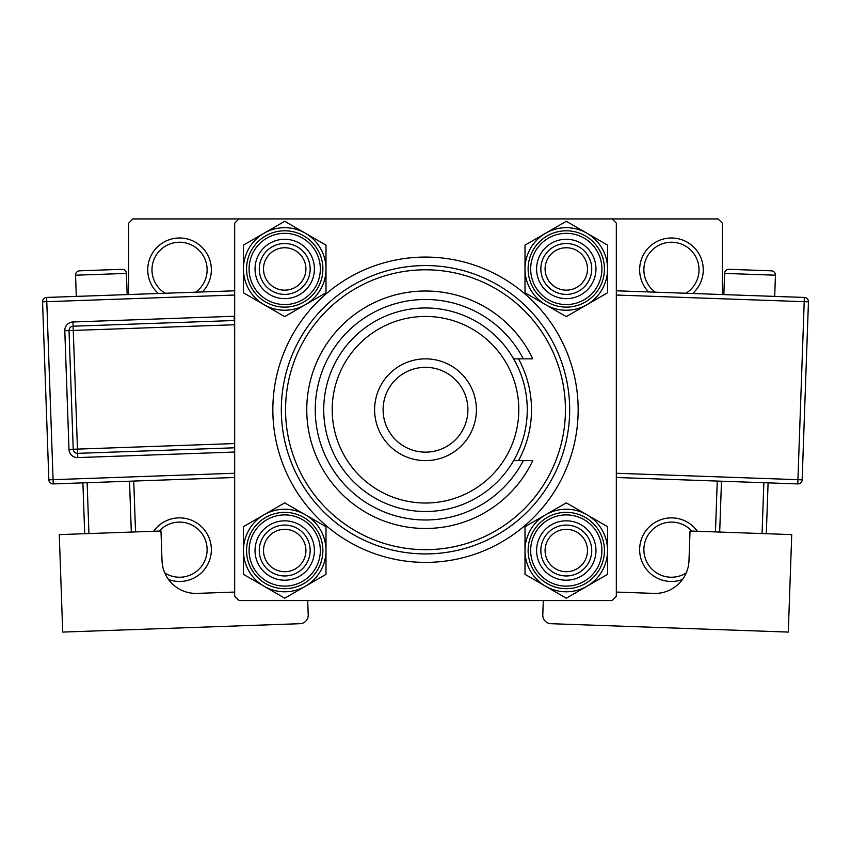<?xml version="1.0" encoding="UTF-8"?>
<svg xmlns="http://www.w3.org/2000/svg" width="851" height="851" viewBox="0 0 851 851"><rect width="100%" height="100%" fill="white"/><g stroke="black" fill="none" stroke-linecap="round" stroke-linejoin="round"><path stroke-width="1.28" d="M153.606 531.279A31.806 31.806 0 0 1 211.356 549.672A31.806 31.806 0 0 1 168.551 579.51M164.786 572.946A27.562 27.562 0 0 0 207.112 549.672A27.562 27.562 0 0 0 159.201 531.077M158.339 293.499A31.806 31.806 0 0 1 179.55 237.993A31.806 31.806 0 0 1 202.389 291.936M195.645 292.18A27.562 27.562 0 0 0 179.55 242.237A27.562 27.562 0 0 0 165.073 293.255M648.611 291.936A31.806 31.806 0 0 1 671.45 237.993A31.806 31.806 0 0 1 692.661 293.499M685.927 293.255A27.562 27.562 0 0 0 671.45 242.237A27.562 27.562 0 0 0 655.355 292.18M682.449 579.51A31.806 31.806 0 0 1 639.644 549.672A31.806 31.806 0 0 1 697.394 531.279M691.799 531.077A27.562 27.562 0 0 0 643.888 549.672A27.562 27.562 0 0 0 686.214 572.946M272.841 409.735A152.659 152.659 0 0 1 425.5 257.076A152.659 152.659 0 0 1 578.159 409.735A152.659 152.659 0 0 1 425.5 562.394A152.659 152.659 0 0 1 272.841 409.735M722.339 294.542L722.339 223.153L718.095 218.92L132.905 218.92L128.661 223.153L128.661 294.542M612.082 218.92L616.326 223.153L616.326 596.317L612.082 600.561L238.918 600.561L234.674 596.317L234.674 223.153L238.918 218.92M518.504 460.625A106.013 106.013 0 0 0 518.504 358.856M285.564 409.735A139.936 139.936 0 0 0 425.5 549.672A139.936 139.936 0 0 0 565.436 409.735A139.936 139.936 0 0 0 425.5 269.799A139.936 139.936 0 0 0 285.564 409.735M569.681 409.735A144.181 144.181 0 0 1 425.5 553.916A144.181 144.181 0 0 1 281.319 409.735A144.181 144.181 0 0 1 425.5 265.565A144.181 144.181 0 0 1 569.681 409.735M305.913 550.523A21.201 21.201 0 0 0 284.713 529.322A21.201 21.201 0 0 0 263.512 550.523A21.201 21.201 0 0 0 284.713 571.723A21.201 21.201 0 0 0 305.913 550.523M259.268 550.523A25.445 25.445 0 0 1 284.713 525.078A25.445 25.445 0 0 1 310.158 550.523A25.445 25.445 0 0 1 284.713 575.967A25.445 25.445 0 0 1 259.268 550.523M586.924 586.265A41.273 41.273 0 0 1 545.651 586.265L566.287 598.189L607.561 574.351L607.561 526.695L566.287 502.856L525.003 526.695L525.003 574.351L545.651 586.265A41.273 41.273 0 0 1 545.651 514.77A41.273 41.273 0 0 1 607.561 550.523A41.273 41.273 0 0 1 586.924 586.265M566.287 580.201A29.679 29.679 0 0 1 536.598 550.523A29.679 29.679 0 0 1 566.287 520.833A29.679 29.679 0 0 1 595.966 550.523A29.679 29.679 0 0 1 566.287 580.201M566.287 525.078A25.445 25.445 0 0 0 540.842 550.523A25.445 25.445 0 0 0 566.287 575.967A25.445 25.445 0 0 0 591.732 550.523A25.445 25.445 0 0 0 566.287 525.078M566.287 512.355A38.167 38.167 0 0 1 604.444 550.523A38.167 38.167 0 0 1 566.287 588.69A38.167 38.167 0 0 1 528.12 550.523A38.167 38.167 0 0 1 566.287 512.355A38.167 38.167 0 0 0 528.12 550.523A38.167 38.167 0 0 0 566.287 588.69M587.488 550.523A21.201 21.201 0 0 0 566.287 529.322A21.201 21.201 0 0 0 545.087 550.523A21.201 21.201 0 0 0 566.287 571.723A21.201 21.201 0 0 0 587.488 550.523M540.842 550.523A25.445 25.445 0 0 1 566.287 525.078A25.445 25.445 0 0 1 591.732 550.523A25.445 25.445 0 0 1 566.287 575.967A25.445 25.445 0 0 1 540.842 550.523M264.076 514.77A41.273 41.273 0 0 1 305.349 514.77L284.713 502.856L243.439 526.695L243.439 574.351L284.713 598.189L325.997 574.351L325.997 526.695L305.349 514.77A41.273 41.273 0 0 1 305.349 586.265A41.273 41.273 0 0 1 243.439 550.523A41.273 41.273 0 0 1 264.076 514.77M284.713 520.833A29.679 29.679 0 0 1 314.402 550.523A29.679 29.679 0 0 1 284.713 580.201A29.679 29.679 0 0 1 255.034 550.523A29.679 29.679 0 0 1 284.713 520.833M284.713 575.967A25.445 25.445 0 0 0 310.158 550.523A25.445 25.445 0 0 0 284.713 525.078A25.445 25.445 0 0 0 259.268 550.523A25.445 25.445 0 0 0 284.713 575.967M284.713 588.69A38.167 38.167 0 0 1 246.556 550.523A38.167 38.167 0 0 1 284.713 512.355A38.167 38.167 0 0 1 322.88 550.523A38.167 38.167 0 0 1 284.713 588.69A38.167 38.167 0 0 0 322.88 550.523A38.167 38.167 0 0 0 284.713 512.355M263.512 268.959A21.201 21.201 0 0 0 284.713 290.159A21.201 21.201 0 0 0 305.913 268.959A21.201 21.201 0 0 0 284.713 247.747A21.201 21.201 0 0 0 263.512 268.959M310.158 268.959A25.445 25.445 0 0 1 284.713 294.393A25.445 25.445 0 0 1 259.268 268.959A25.445 25.445 0 0 1 284.713 243.514A25.445 25.445 0 0 1 310.158 268.959M545.087 268.959A21.201 21.201 0 0 0 566.287 290.159A21.201 21.201 0 0 0 587.488 268.959A21.201 21.201 0 0 0 566.287 247.747A21.201 21.201 0 0 0 545.087 268.959M591.732 268.959A25.445 25.445 0 0 1 566.287 294.393A25.445 25.445 0 0 1 540.842 268.959A25.445 25.445 0 0 1 566.287 243.514A25.445 25.445 0 0 1 591.732 268.959M586.924 304.701A41.273 41.273 0 0 1 545.651 304.701L566.287 316.615L607.561 292.787L607.561 245.12L566.287 221.292L525.003 245.12L525.003 292.787L545.651 304.701A41.273 41.273 0 0 1 545.651 233.206A41.273 41.273 0 0 1 607.561 268.959A41.273 41.273 0 0 1 586.924 304.701M566.287 298.637A29.679 29.679 0 0 1 536.598 268.959A29.679 29.679 0 0 1 566.287 239.269A29.679 29.679 0 0 1 595.966 268.959A29.679 29.679 0 0 1 566.287 298.637M566.287 243.514A25.445 25.445 0 0 0 540.842 268.959A25.445 25.445 0 0 0 566.287 294.393A25.445 25.445 0 0 0 591.732 268.959A25.445 25.445 0 0 0 566.287 243.514M566.287 230.791A38.167 38.167 0 0 1 604.444 268.959A38.167 38.167 0 0 1 566.287 307.115A38.167 38.167 0 0 1 528.12 268.959A38.167 38.167 0 0 1 566.287 230.791A38.167 38.167 0 0 0 528.12 268.959A38.167 38.167 0 0 0 566.287 307.115M264.076 233.206A41.273 41.273 0 0 1 305.349 233.206L284.713 221.292L243.439 245.12L243.439 292.787L284.713 316.615L325.997 292.787L325.997 245.12L305.349 233.206A41.273 41.273 0 0 1 305.349 304.701A41.273 41.273 0 0 1 243.439 268.959A41.273 41.273 0 0 1 264.076 233.206M284.713 239.269A29.679 29.679 0 0 1 314.402 268.959A29.679 29.679 0 0 1 284.713 298.637A29.679 29.679 0 0 1 255.034 268.959A29.679 29.679 0 0 1 284.713 239.269M284.713 294.393A25.445 25.445 0 0 0 310.158 268.959A25.445 25.445 0 0 0 284.713 243.514A25.445 25.445 0 0 0 259.268 268.959A25.445 25.445 0 0 0 284.713 294.393M284.713 307.115A38.167 38.167 0 0 1 246.556 268.959A38.167 38.167 0 0 1 284.713 230.791A38.167 38.167 0 0 1 322.88 268.959A38.167 38.167 0 0 1 284.713 307.115A38.167 38.167 0 0 0 322.88 268.959A38.167 38.167 0 0 0 284.713 230.791M332.209 409.735A93.291 93.291 0 0 0 425.5 503.026A93.291 93.291 0 0 0 518.791 409.735A93.291 93.291 0 0 0 425.5 316.444A93.291 93.291 0 0 0 332.209 409.735M527.269 409.735A101.769 101.769 0 0 1 425.5 511.504A101.769 101.769 0 0 1 323.731 409.735A101.769 101.769 0 0 1 425.5 307.966A101.769 101.769 0 0 1 527.269 409.735M383.099 409.735A42.401 42.401 0 0 0 425.5 452.147A42.401 42.401 0 0 0 467.901 409.735A42.401 42.401 0 0 0 425.5 367.334A42.401 42.401 0 0 0 383.099 409.735M476.39 409.735A50.89 50.89 0 0 1 425.5 460.625A50.89 50.89 0 0 1 374.61 409.735A50.89 50.89 0 0 1 425.5 358.856A50.89 50.89 0 0 1 476.39 409.735M523.312 358.856A110.258 110.258 0 0 0 355.878 324.252A110.258 110.258 0 0 0 355.878 495.218A110.258 110.258 0 0 0 523.312 460.625L532.779 460.625A118.736 118.736 0 0 1 351.654 502.718A118.736 118.736 0 0 1 351.654 316.763A118.736 118.736 0 0 1 532.779 358.856L513.632 358.856M513.632 460.625L523.312 460.625M127.161 294.595L126.405 273.405A4.244 4.244 0 0 0 122.023 269.32L79.643 270.82A4.244 4.244 0 0 0 75.558 275.203L76.303 296.393M234.674 592.062L197.124 593.392A33.923 33.923 0 0 1 162.02 560.681L160.977 531.013L59.272 534.609L62.708 632.08L300.031 623.698A8.478 8.478 0 0 0 308.211 614.922L307.7 600.561M84.696 533.715L82.898 482.857M87.132 482.708L88.929 533.566M131.309 532.066L129.512 481.209M133.745 481.06L135.543 531.918M234.674 477.496L53.23 483.911A4.244 4.244 0 0 1 48.847 479.826L42.55 301.828A4.244 4.244 0 0 1 46.635 297.446L234.674 290.797M234.674 447.796L77.611 453.349A4.244 4.244 0 0 1 73.218 449.254L69.027 330.603A4.244 4.244 0 0 1 73.112 326.21L234.153 320.519A4.244 4.244 0 0 1 234.674 320.529M775.442 275.203L724.595 273.405A4.244 4.244 0 0 1 728.977 269.32L771.357 270.82A4.244 4.244 0 0 1 775.442 275.203L774.697 296.393M724.595 273.405L723.839 294.595M616.326 592.062L653.876 593.392A33.923 33.923 0 0 0 688.98 560.681L690.023 531.013L791.728 534.609L788.292 632.08L550.969 623.698A8.478 8.478 0 0 1 542.789 614.922L543.3 600.561M721.488 481.209L719.691 532.066M762.07 533.566L763.868 482.708M768.102 482.857L766.304 533.715M715.457 531.918L717.255 481.06M616.326 290.797L804.365 297.446A4.244 4.244 0 0 1 808.45 301.828L802.153 479.826L797.919 479.677L804.216 301.68L616.326 295.042M616.326 473.252L797.919 479.677L797.77 483.911A4.244 4.244 0 0 0 802.153 479.826A4.244 4.244 0 0 1 797.77 483.911L616.326 477.496M566.287 586.137A35.625 35.625 0 0 0 601.902 550.523A35.625 35.625 0 0 0 566.287 514.898A35.625 35.625 0 0 0 530.662 550.523A35.625 35.625 0 0 0 566.287 586.137M284.713 514.898A35.625 35.625 0 0 0 249.098 550.523A35.625 35.625 0 0 0 284.713 586.137A35.625 35.625 0 0 0 320.338 550.523A35.625 35.625 0 0 0 284.713 514.898M566.287 304.573A35.625 35.625 0 0 0 601.902 268.959A35.625 35.625 0 0 0 566.287 233.334A35.625 35.625 0 0 0 530.662 268.959A35.625 35.625 0 0 0 566.287 304.573M284.713 233.334A35.625 35.625 0 0 0 249.098 268.959A35.625 35.625 0 0 0 284.713 304.573A35.625 35.625 0 0 0 320.338 268.959A35.625 35.625 0 0 0 284.713 233.334M126.405 273.405L75.558 275.203M234.674 295.042L46.784 301.68L53.081 479.677L234.674 473.252M234.674 452.041L77.76 457.583L77.462 449.105L234.674 443.552M234.674 335.4L234.302 324.752L73.26 330.443L72.963 321.976A8.478 8.478 0 0 0 64.793 330.752L68.984 449.402A8.478 8.478 0 0 0 77.76 457.583M72.963 321.976L234.004 316.274A8.478 8.478 0 0 1 234.674 316.285M64.793 330.752L73.26 330.443L77.462 449.105L68.984 449.402M234.004 316.274L234.674 324.742M42.55 301.828L46.784 301.68L46.635 297.446M53.23 483.911L53.081 479.677L48.847 479.826M804.365 297.446L804.216 301.68L808.45 301.828A4.244 4.244 0 0 0 804.365 297.446"/></g></svg>
